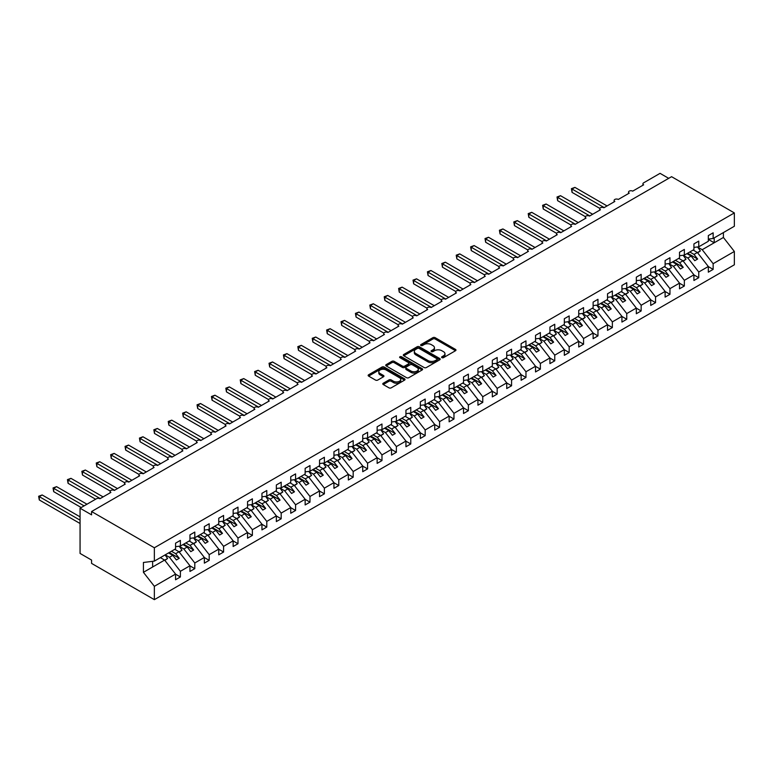 <?xml version="1.0" encoding="UTF-8"?>
<svg xmlns="http://www.w3.org/2000/svg" width="773" height="773" viewBox="0 0 773 773"><rect width="100%" height="100%" fill="white"/><g stroke="black" fill="none" stroke-linecap="round" stroke-linejoin="round"><path stroke-width="1.16" d="M441.914 357.657A1.121 0.647 0 0 0 443.489 357.657L455.51 350.72A1.594 0.928 0 0 0 455.973 350.063A1.594 0.928 0 0 0 455.51 349.415L435.151 337.666A1.594 0.928 0 0 0 432.89 337.666L420.879 344.603A1.121 0.647 0 0 0 422.464 345.512L424.019 344.613A5.121 2.957 0 0 1 431.257 344.613L432.948 345.599A5.121 2.957 0 0 1 434.445 347.686A5.121 2.957 0 0 1 432.948 349.773L431.392 350.671A1.121 0.647 0 0 0 432.977 351.589L434.532 350.691A5.121 2.957 0 0 1 441.769 350.691L443.46 351.667A5.121 2.957 0 0 1 444.968 353.754A5.121 2.957 0 0 1 443.46 355.841L441.914 356.74A1.121 0.647 0 0 0 441.914 357.657L441.914 356.74M383.253 383.224A1.594 0.928 0 0 0 382.79 383.881A1.594 0.928 0 0 0 383.253 384.539L388.964 387.833A1.594 0.928 0 0 0 391.225 387.833L404.569 380.132A1.594 0.928 0 0 0 405.042 379.475A1.594 0.928 0 0 0 404.569 378.818L384.22 367.069A1.594 0.928 0 0 0 381.959 367.069L368.615 374.779A1.594 0.928 0 0 0 368.141 375.427A1.594 0.928 0 0 0 368.615 376.084L375.514 380.065A1.594 0.928 0 0 0 377.775 380.065L383.485 376.77A1.594 0.928 0 0 0 383.949 376.113A1.594 0.928 0 0 0 383.485 375.456L380.065 373.485A4.28 2.474 0 0 1 378.809 371.736A4.28 2.474 0 0 1 381.447 369.455A4.28 2.474 0 0 1 386.114 369.996L399.506 377.726A4.28 2.474 0 0 1 400.762 379.475A4.28 2.474 0 0 1 398.124 381.756A4.28 2.474 0 0 1 393.457 381.224L391.225 379.93A1.594 0.928 0 0 0 388.964 379.93L383.253 383.224L383.253 384.539M708.319 239.099L713.15 238.49L734.35 226.257L734.35 212.923L671.573 176.679L91.581 511.533L91.581 514.857L80.063 508.209L96.48 498.73A2.445 1.411 0 0 1 99.93 498.73L110.877 492.411A2.445 1.411 0 0 1 110.162 491.415A2.445 1.411 0 0 1 111.67 490.111A2.445 1.411 0 0 1 114.327 490.411L125.274 484.101A2.445 1.411 0 0 1 124.559 483.096A2.445 1.411 0 0 1 126.067 481.792A2.445 1.411 0 0 1 128.733 482.101L139.671 475.781A2.445 1.411 0 0 1 138.956 474.786A2.445 1.411 0 0 1 140.464 473.482A2.445 1.411 0 0 1 143.131 473.791L154.069 467.472A2.445 1.411 0 0 1 153.354 466.477A2.445 1.411 0 0 1 154.861 465.172A2.445 1.411 0 0 1 157.528 465.472L168.466 459.152A2.445 1.411 0 0 1 167.751 458.157A2.445 1.411 0 0 1 169.268 456.853A2.445 1.411 0 0 1 171.925 457.162L182.872 450.843A2.445 1.411 0 0 1 182.157 449.847A2.445 1.411 0 0 1 183.665 448.543A2.445 1.411 0 0 1 186.322 448.852L197.27 442.533A2.445 1.411 0 0 1 196.555 441.538A2.445 1.411 0 0 1 198.062 440.233A2.445 1.411 0 0 1 200.729 440.533L211.667 434.213A2.445 1.411 0 0 1 210.952 433.218A2.445 1.411 0 0 1 212.459 431.914A2.445 1.411 0 0 1 215.126 432.223L226.064 425.904A2.445 1.411 0 0 1 225.349 424.908A2.445 1.411 0 0 1 226.856 423.604A2.445 1.411 0 0 1 229.523 423.913L240.461 417.594A2.445 1.411 0 0 1 239.746 416.589A2.445 1.411 0 0 1 241.253 415.294A2.445 1.411 0 0 1 243.92 415.594L254.868 409.275A2.445 1.411 0 0 1 254.153 408.279A2.445 1.411 0 0 1 255.66 406.975A2.445 1.411 0 0 1 258.317 407.284L269.265 400.965A2.445 1.411 0 0 1 268.55 399.97A2.445 1.411 0 0 1 270.057 398.665A2.445 1.411 0 0 1 272.714 398.965L283.662 392.655A2.445 1.411 0 0 1 282.947 391.65A2.445 1.411 0 0 1 284.454 390.346A2.445 1.411 0 0 1 287.121 390.655L298.059 384.336A2.445 1.411 0 0 1 297.344 383.34A2.445 1.411 0 0 1 298.851 382.036A2.445 1.411 0 0 1 301.518 382.345L312.456 376.026A2.445 1.411 0 0 1 311.741 375.031A2.445 1.411 0 0 1 313.249 373.726A2.445 1.411 0 0 1 315.915 374.026L326.863 367.716A2.445 1.411 0 0 1 326.148 366.711A2.445 1.411 0 0 1 327.655 365.407A2.445 1.411 0 0 1 330.313 365.716L341.26 359.397A2.445 1.411 0 0 1 340.545 358.401A2.445 1.411 0 0 1 342.053 357.097A2.445 1.411 0 0 1 344.71 357.406L355.657 351.087A2.445 1.411 0 0 1 354.942 350.092A2.445 1.411 0 0 1 356.45 348.787A2.445 1.411 0 0 1 359.116 349.087L370.054 342.777A2.445 1.411 0 0 1 369.339 341.772A2.445 1.411 0 0 1 370.847 340.468A2.445 1.411 0 0 1 373.514 340.777L384.452 334.458A2.445 1.411 0 0 1 383.737 333.463A2.445 1.411 0 0 1 385.244 332.158A2.445 1.411 0 0 1 387.911 332.467L398.858 326.148A2.445 1.411 0 0 1 398.134 325.153A2.445 1.411 0 0 1 399.651 323.848A2.445 1.411 0 0 1 402.308 324.148L413.255 317.829A2.445 1.411 0 0 1 412.54 316.833A2.445 1.411 0 0 1 414.048 315.529A2.445 1.411 0 0 1 416.705 315.838L427.653 309.519A2.445 1.411 0 0 1 426.938 308.524A2.445 1.411 0 0 1 428.445 307.219A2.445 1.411 0 0 1 431.112 307.528L442.05 301.209A2.445 1.411 0 0 1 441.335 300.204A2.445 1.411 0 0 1 442.842 298.909A2.445 1.411 0 0 1 445.509 299.209L456.447 292.89A2.445 1.411 0 0 1 455.732 291.894A2.445 1.411 0 0 1 457.239 290.59A2.445 1.411 0 0 1 459.906 290.899L470.854 284.58A2.445 1.411 0 0 1 470.129 283.585A2.445 1.411 0 0 1 471.646 282.28A2.445 1.411 0 0 1 474.303 282.589L485.251 276.27A2.445 1.411 0 0 1 484.536 275.265A2.445 1.411 0 0 1 486.043 273.971A2.445 1.411 0 0 1 488.7 274.27L499.648 267.951A2.445 1.411 0 0 1 498.933 266.956A2.445 1.411 0 0 1 500.44 265.651A2.445 1.411 0 0 1 503.107 265.96L514.045 259.641A2.445 1.411 0 0 1 513.33 258.646A2.445 1.411 0 0 1 514.837 257.341A2.445 1.411 0 0 1 517.504 257.641L528.442 251.331A2.445 1.411 0 0 1 527.727 250.326A2.445 1.411 0 0 1 529.234 249.022A2.445 1.411 0 0 1 531.901 249.331L542.839 243.012A2.445 1.411 0 0 1 542.124 242.017A2.445 1.411 0 0 1 543.641 240.712A2.445 1.411 0 0 1 546.298 241.021L557.246 234.702A2.445 1.411 0 0 1 556.531 233.707A2.445 1.411 0 0 1 558.038 232.402A2.445 1.411 0 0 1 560.696 232.702L571.643 226.392A2.445 1.411 0 0 1 570.928 225.387A2.445 1.411 0 0 1 572.435 224.083A2.445 1.411 0 0 1 575.093 224.392L586.04 218.073A2.445 1.411 0 0 1 585.325 217.078A2.445 1.411 0 0 1 586.833 215.773A2.445 1.411 0 0 1 589.499 216.082L600.437 209.763A2.445 1.411 0 0 1 599.722 208.768A2.445 1.411 0 0 1 601.23 207.464A2.445 1.411 0 0 1 603.897 207.763L614.835 201.444A2.445 1.411 0 0 1 614.12 200.449A2.445 1.411 0 0 1 615.627 199.144A2.445 1.411 0 0 1 618.294 199.453L629.241 193.134A2.445 1.411 0 0 1 628.526 192.139A2.445 1.411 0 0 1 630.034 190.834A2.445 1.411 0 0 1 632.691 191.144L643.638 184.824A2.445 1.411 180 0 1 642.923 183.829A2.445 1.411 180 0 1 643.638 182.824L660.055 173.345L668.693 178.341M734.35 212.923L154.358 547.777L91.581 511.533M424.126 367.533A1.594 0.928 0 0 0 426.396 367.533L439.731 359.822A1.594 0.928 0 0 0 440.204 359.174A1.594 0.928 0 0 0 439.731 358.517L419.381 346.768A1.594 0.928 0 0 0 417.12 346.768L403.777 354.469A1.594 0.928 0 0 0 403.313 355.126A1.594 0.928 0 0 0 403.777 355.783L424.126 367.533M400.327 357.899A1.121 0.647 0 0 1 401.458 358.054L422.135 369.987L408.811 377.678A1.594 0.928 0 0 1 406.55 377.678L386.2 365.929L391.901 362.653L391.901 361.329L386.2 364.624A1.594 0.928 0 0 0 385.727 365.281A1.594 0.928 0 0 0 386.2 365.929L386.2 364.624M391.901 362.653A1.594 0.928 0 0 1 394.172 362.653L394.172 361.329A1.594 0.928 0 0 0 391.901 361.329M394.172 361.329L402.424 366.093A1.594 0.928 0 0 0 404.685 366.093L408.473 363.909A1.594 0.928 0 0 0 408.936 363.252A1.594 0.928 0 0 0 408.473 362.605L399.873 357.638A1.121 0.647 0 0 1 401.458 356.73L422.155 368.673A1.594 0.928 0 0 1 422.618 369.32A1.594 0.928 0 0 1 422.155 369.977L422.155 368.673M154.358 547.777L154.358 561.111L175.558 548.869L175.558 543.187L180.389 540.395L180.389 546.076L175.558 546.685M180.389 546.076L189.955 540.559L189.955 534.877L194.796 532.075L194.796 537.766L189.955 538.366M194.796 537.766L204.352 532.249L204.352 526.558L209.193 523.765L209.193 529.457L204.352 530.056M209.193 529.457L218.749 523.93L218.749 518.248L223.59 515.456L223.59 521.137L218.749 521.746M223.59 521.137L233.146 515.62L233.146 509.938L237.987 507.136L237.987 512.828L233.146 513.427M237.987 512.828L247.553 507.31L247.553 501.619L252.385 498.827L252.385 504.518L247.553 505.117M252.385 504.518L261.95 498.991L261.95 493.309L266.791 490.517L266.791 496.198L261.95 496.807M266.791 496.198L276.348 490.681L276.348 484.99L281.188 482.197L281.188 487.889L276.348 488.488M281.188 487.889L290.745 482.371L290.745 476.68L295.586 473.888L295.586 479.579L290.745 480.178M295.586 479.579L305.142 474.052L305.142 468.37L309.983 465.578L309.983 471.259L305.142 471.868M309.983 471.259L319.549 465.742L319.549 460.051L324.38 457.258L324.38 462.95L319.549 463.549M324.38 462.95L333.946 457.432L333.946 451.741L338.777 448.949L338.777 454.63L333.946 455.239M338.777 454.63L348.343 449.113L348.343 443.431L353.184 440.639L353.184 446.321L348.343 446.92M353.184 446.321L362.74 440.803L362.74 435.112L367.581 432.32L367.581 438.011L362.74 438.61M367.581 438.011L377.137 432.484L377.137 426.802L381.978 424.01L381.978 429.691L377.137 430.3M381.978 429.691L391.544 424.174L391.544 418.493L396.375 415.7L396.375 421.382L391.544 421.981M396.375 421.382L405.941 415.864L405.941 410.173L410.772 407.381L410.772 413.072L405.941 413.671M410.772 413.072L420.338 407.545L420.338 401.863L425.179 399.071L425.179 404.752L420.338 405.361M425.179 404.752L434.735 399.235L434.735 393.554L439.576 390.752L439.576 396.443L434.735 397.042M439.576 396.443L449.132 390.925L449.132 385.234L453.973 382.442L453.973 388.133L449.132 388.732M453.973 388.133L463.529 382.606L463.529 376.924L468.37 374.132L468.37 379.814L463.529 380.422M468.37 379.814L477.936 374.296L477.936 368.605L482.767 365.813L482.767 371.504L477.936 372.103M482.767 371.504L492.333 365.987L492.333 360.295L497.174 357.503L497.174 363.194L492.333 363.793M497.174 363.194L506.73 357.667L506.73 351.986L511.571 349.193L511.571 354.875L506.73 355.483M511.571 354.875L521.128 349.357L521.128 343.666L525.969 340.874L525.969 346.565L521.128 347.164M525.969 346.565L535.525 341.048L535.525 335.356L540.366 332.564L540.366 338.245L535.525 338.854M540.366 338.245L549.932 332.728L549.932 327.047L554.763 324.254L554.763 329.936L549.932 330.544M554.763 329.936L564.329 324.418L564.329 318.727L569.17 315.935L569.17 321.626L564.329 322.225M569.17 321.626L578.726 316.109L578.726 310.417L583.567 307.625L583.567 313.307L578.726 313.915M583.567 313.307L593.123 307.789L593.123 302.108L597.964 299.315L597.964 304.997L593.123 305.596M597.964 304.997L607.52 299.48L607.52 293.788L612.361 290.996L612.361 296.687L607.52 297.286M612.361 296.687L621.927 291.16L621.927 285.479L626.758 282.686L626.758 288.368L621.927 288.976M626.758 288.368L636.324 282.85L636.324 277.169L641.155 274.376L641.155 280.058L636.324 280.657M641.155 280.058L650.721 274.541L650.721 268.849L655.562 266.057L655.562 271.748L650.721 272.347M655.562 271.748L665.118 266.221L665.118 260.54L669.959 257.747L669.959 263.429L665.118 264.037M669.959 263.429L679.515 257.911L679.515 252.23L684.356 249.428L684.356 255.119L679.515 255.718M684.356 255.119L693.922 249.602L693.922 243.91L698.753 241.118L698.753 246.809L693.922 247.408M175.558 574.175L180.389 576.967L180.389 571.286L189.955 565.768L179.007 551.767L174.775 549.323M165.219 554.84L169.451 557.285L180.389 571.286M189.955 565.865L194.796 568.657L194.796 562.976L204.352 557.449L193.414 543.448L189.172 541.013M179.268 546.327L183.848 548.975L194.796 562.976M204.352 557.555L209.193 560.348L209.193 554.656L218.749 549.139L207.811 535.138L203.579 532.694M193.665 538.008L198.246 540.656L209.193 554.656M218.749 549.236L223.59 552.028L223.59 546.347L233.146 540.829L222.209 526.828L217.976 524.384M208.063 529.698L212.643 532.346L223.59 546.347M233.146 540.926L237.987 543.719L237.987 538.037L247.553 532.51L236.606 518.509L232.373 516.064M222.46 521.389L227.049 524.036L237.987 538.037M247.553 532.616L252.385 535.409L252.385 529.718L261.95 524.2L251.003 510.199L246.771 507.755M236.857 513.069L241.447 515.717L252.385 529.718M261.95 524.297L266.791 527.089L266.791 521.408L276.348 515.891L265.4 501.89L261.168 499.445M251.254 504.759L255.844 507.407L266.791 521.408M276.348 515.987L281.188 518.78L281.188 513.088L290.745 507.571L279.807 493.57L275.575 491.126M265.661 496.45L270.241 499.097L281.188 513.088M290.745 507.677L295.586 510.47L295.586 504.779L305.142 499.261L294.204 485.26L289.972 482.816M280.058 488.13L284.638 490.778L295.586 504.779M305.142 499.358L309.983 502.15L309.983 496.469L319.549 490.952L308.601 476.951L304.369 474.506M294.455 479.82L299.045 482.468L309.983 496.469M319.549 491.048L324.38 493.841L324.38 488.149L333.946 482.632L322.998 468.631L318.766 466.187M308.852 471.511L313.442 474.158L324.38 488.149M333.946 482.729L338.777 485.531L338.777 479.84L348.343 474.322L337.395 460.322L333.163 457.877M323.249 463.191L327.839 465.839L338.777 479.84M348.343 474.419L353.184 477.212L353.184 471.53L362.74 466.003L351.802 452.012L347.56 449.567M337.656 454.882L342.236 457.529L353.184 471.53M362.74 466.109L367.581 468.902L367.581 463.211L377.137 457.693L366.199 443.692L361.967 441.248M352.053 446.572L356.633 449.219L367.581 463.211M377.137 457.79L381.978 460.582L381.978 454.901L391.544 449.384L380.596 435.383L376.364 432.938M366.45 438.252L371.04 440.9L381.978 454.901M391.544 449.48L396.375 452.273L396.375 446.591L405.941 441.064L394.993 427.073L390.761 424.628M380.847 429.943L385.437 432.59L396.375 446.591M405.941 441.17L410.772 443.963L410.772 438.272L420.338 432.754L409.39 418.753L405.158 416.309M395.245 421.633L399.834 424.271L410.772 438.272M420.338 432.851L425.179 435.643L425.179 429.962L434.735 424.445L423.797 410.444L419.555 407.999M409.651 413.313L414.231 415.961L425.179 429.962M434.735 424.541L439.576 427.334L439.576 421.652L449.132 416.125L438.194 402.124L433.962 399.689M424.048 405.004L428.629 407.651L439.576 421.652M449.132 416.232L453.973 419.024L453.973 413.333L463.529 407.815L452.591 393.815L448.359 391.37M438.446 396.684L443.026 399.332L453.973 413.333M463.529 407.912L468.37 410.705L468.37 405.023L477.936 399.506L466.989 385.505L462.756 383.06M452.843 388.375L457.432 391.022L468.37 405.023M477.936 399.602L482.767 402.395L482.767 396.713L492.333 391.186L481.386 377.185L477.154 374.741M467.24 380.065L471.83 382.712L482.767 396.713M492.333 391.293L497.174 394.085L497.174 388.394L506.73 382.877L495.793 368.876L491.551 366.431M481.647 371.745L486.227 374.393L497.174 388.394M506.73 382.973L511.571 385.766L511.571 380.084L521.128 374.567L510.19 360.566L505.957 358.121M496.044 363.436L500.624 366.083L511.571 380.084M521.128 374.663L525.969 377.456L525.969 371.765L535.525 366.247L524.587 352.246L520.355 349.802M510.441 355.126L515.021 357.773L525.969 371.765M535.525 366.354L540.366 369.146L540.366 363.455L549.932 357.938L538.984 343.937L534.752 341.492M524.838 346.806L529.428 349.454L540.366 363.455M549.932 358.034L554.763 360.827L554.763 355.145L564.329 349.618L553.381 335.627L549.149 333.182M539.235 338.497L543.825 341.144L554.763 355.145M564.329 349.725L569.17 352.517L569.17 346.826L578.726 341.308L567.778 327.308L563.546 324.863M553.632 330.187L558.222 332.834L569.17 346.826M578.726 341.405L583.567 344.207L583.567 338.516L593.123 332.999L582.185 318.998L577.953 316.553M568.039 321.868L572.619 324.515L583.567 338.516M593.123 333.095L597.964 335.888L597.964 330.206L607.52 324.679L596.582 310.688L592.35 308.243M582.436 313.558L587.016 316.205L597.964 330.206M607.52 324.786L612.361 327.578L612.361 321.887L621.927 316.37L610.979 302.369L606.747 299.924M596.833 305.248L601.423 307.886L612.361 321.887M621.927 316.466L626.758 319.259L626.758 313.577L636.324 308.06L625.376 294.059L621.144 291.614M611.23 296.929L615.82 299.576L626.758 313.577M636.324 308.156L641.155 310.949L641.155 305.267L650.721 299.74L639.773 285.749L635.541 283.305M625.628 288.619L630.217 291.266L641.155 305.267M650.721 299.847L655.562 302.639L655.562 296.948L665.118 291.431L654.18 277.43L649.938 274.985M640.034 280.299L644.614 282.947L655.562 296.948M665.118 291.527L669.959 294.32L669.959 288.638L679.515 283.121L668.577 269.12L664.345 266.675M654.431 271.99L659.011 274.637L669.959 288.638M679.515 283.218L684.356 286.01L684.356 280.328L693.922 274.801L682.974 260.801L678.742 258.356M668.829 263.68L673.418 266.327L684.356 280.328M693.922 274.908L698.753 277.7L698.753 272.009L708.319 266.492L708.319 272.173L713.15 269.381L713.15 263.699L734.35 251.457L734.35 264.791L154.358 599.655L91.581 563.401L91.581 560.077L80.063 553.429L80.063 508.209M683.226 255.361L687.815 258.008L698.753 272.009M713.15 238.49L713.15 232.808L708.319 235.601L708.319 241.282L698.753 246.809M708.319 266.588L713.15 269.381M697.623 247.051L702.213 249.698L713.15 263.699M154.358 561.111L143.42 562.473L143.42 572.32L164.61 560.077L160.378 557.633M164.61 560.077L175.558 574.078L175.558 579.769L180.389 576.967M194.796 568.657L189.955 571.45L189.955 565.768M209.193 560.348L204.352 563.14L204.352 557.449M223.59 552.028L218.749 554.821L218.749 549.139M237.987 543.719L233.146 546.511L233.146 540.829M252.385 535.409L247.553 538.201L247.553 532.51M266.791 527.089L261.95 529.882L261.95 524.2M281.188 518.78L276.348 521.572L276.348 515.891M295.586 510.47L290.745 513.262L290.745 507.571M309.983 502.15L305.142 504.943L305.142 499.261M324.38 493.841L319.549 496.633L319.549 490.952M338.777 485.531L333.946 488.323L333.946 482.632M353.184 477.212L348.343 480.004L348.343 474.322M367.581 468.902L362.74 471.694L362.74 466.003M381.978 460.582L377.137 463.385L377.137 457.693M396.375 452.273L391.544 455.065L391.544 449.384M410.772 443.963L405.941 446.755L405.941 441.064M425.179 435.643L420.338 438.446L420.338 432.754M439.576 427.334L434.735 430.126L434.735 424.445M453.973 419.024L449.132 421.816L449.132 416.125M468.37 410.705L463.529 413.497L463.529 407.815M482.767 402.395L477.936 405.187L477.936 399.506M497.174 394.085L492.333 396.878L492.333 391.186M511.571 385.766L506.73 388.558L506.73 382.877M525.969 377.456L521.128 380.248L521.128 374.567M540.366 369.146L535.525 371.939L535.525 366.247M554.763 360.827L549.932 363.619L549.932 357.938M569.17 352.517L564.329 355.309L564.329 349.618M583.567 344.207L578.726 347L578.726 341.308M597.964 335.888L593.123 338.68L593.123 332.999M612.361 327.578L607.52 330.371L607.52 324.679M626.758 319.259L621.927 322.061L621.927 316.37M641.155 310.949L636.324 313.741L636.324 308.06M655.562 302.639L650.721 305.432L650.721 299.74M669.959 294.32L665.118 297.112L665.118 291.431M684.356 286.01L679.515 288.802L679.515 283.121M698.753 277.7L693.922 280.493L693.922 274.801M143.42 572.32L154.358 586.311L175.558 574.078M154.358 586.311L154.358 599.655M169.451 557.285L172.794 555.362L176.389 559.961L179.268 558.299L175.674 553.69L179.007 551.767M168.553 552.917L172.794 555.362M171.432 551.246L175.674 553.69M183.848 548.975L187.192 547.042L190.786 551.651L193.665 549.99L190.071 545.38L193.414 543.448M182.959 544.598L187.192 547.042M185.839 542.936L190.071 545.38M198.246 540.656L201.589 538.733L205.193 543.332L208.072 541.67L204.468 537.071L207.811 535.138M197.357 536.288L201.589 538.733M200.236 534.626L204.468 537.071M212.643 532.346L215.986 530.413L219.59 535.022L222.469 533.36L218.865 528.751L222.209 526.828M211.754 527.969L215.986 530.413M214.633 526.307L218.865 528.751M227.049 524.036L230.383 522.104L233.987 526.713L236.867 525.051L233.262 520.442L236.606 518.509M226.151 519.659L230.383 522.104M229.03 517.997L233.262 520.442M241.447 515.717L244.79 513.794L248.384 518.393L251.264 516.731L247.669 512.132L251.003 510.199M240.548 511.349L244.79 513.794M243.427 509.687L247.669 512.132M255.844 507.407L259.187 505.474L262.781 510.083L265.661 508.421L262.066 503.812L265.4 501.89M254.955 503.03L259.187 505.474M257.834 501.368L262.066 503.812M270.241 499.097L273.584 497.165L277.188 501.774L280.068 500.112L276.463 495.503L279.807 493.57M269.352 494.72L273.584 497.165M272.231 493.058L276.463 495.503M284.638 490.778L287.981 488.855L291.585 493.454L294.465 491.792L290.861 487.193L294.204 485.26M283.749 486.41L287.981 488.855M286.628 484.748L290.861 487.193M299.045 482.468L302.378 480.535L305.982 485.144L308.862 483.483L305.258 478.874L308.601 476.951M298.146 478.091L302.378 480.535M301.026 476.429L305.258 478.874M313.442 474.158L316.775 472.226L320.38 476.835L323.259 475.173L319.664 470.564L322.998 468.631M312.543 469.781L316.775 472.226M315.423 468.119L319.664 470.564M327.839 465.839L331.182 463.916L334.777 468.515L337.656 466.853L334.062 462.254L337.395 460.322M326.95 461.471L331.182 463.916M329.829 459.809L334.062 462.254M342.236 457.529L345.579 455.597L349.174 460.206L352.053 458.544L348.459 453.935L351.802 452.012M341.347 453.152L345.579 455.597M344.227 451.49L348.459 453.935M356.633 449.219L359.976 447.287L363.581 451.896L366.46 450.234L362.856 445.625L366.199 443.692M355.744 444.842L359.976 447.287M358.624 443.18L362.856 445.625M371.04 440.9L374.374 438.977L377.978 443.576L380.857 441.914L377.253 437.305L380.596 435.383M370.141 436.532L374.374 438.977M373.021 434.87L377.253 437.305M385.437 432.59L388.771 430.658L392.375 435.267L395.254 433.605L391.65 428.996L394.993 427.073M384.539 428.213L388.771 430.658M387.418 426.551L391.65 428.996M399.834 424.271L403.177 422.348L406.772 426.957L409.651 425.285L406.057 420.686L409.39 418.753M398.936 419.903L403.177 422.348M401.825 418.241L406.057 420.686M414.231 415.961L417.575 414.028L421.169 418.637L424.048 416.976L420.454 412.367L423.797 410.444M413.342 411.594L417.575 414.028M416.222 409.922L420.454 412.367M428.629 407.651L431.972 405.719L435.576 410.328L438.455 408.666L434.851 404.057L438.194 402.124M427.74 403.274L431.972 405.719M430.619 401.612L434.851 404.057M443.026 399.332L446.369 397.409L449.973 402.008L452.852 400.346L449.248 395.747L452.591 393.815M442.137 394.964L446.369 397.409M445.016 393.302L449.248 395.747M457.432 391.022L460.766 389.09L464.37 393.699L467.25 392.037L463.645 387.428L466.989 385.505M456.534 386.645L460.766 389.09M459.413 384.983L463.645 387.428M471.83 382.712L475.173 380.78L478.767 385.389L481.647 383.727L478.052 379.118L481.386 377.185M470.931 378.335L475.173 380.78M473.81 376.673L478.052 379.118M486.227 374.393L489.57 372.47L493.164 377.069L496.044 375.407L492.449 370.808L495.793 368.876M485.338 370.025L489.57 372.47M488.217 368.363L492.449 370.808M500.624 366.083L503.967 364.151L507.571 368.76L510.451 367.098L506.846 362.489L510.19 360.566M499.735 361.706L503.967 364.151M502.614 360.044L506.846 362.489M515.021 357.773L518.364 355.841L521.968 360.45L524.848 358.788L521.244 354.179L524.587 352.246M514.132 353.396L518.364 355.841M517.011 351.734L521.244 354.179M529.428 349.454L532.761 347.531L536.365 352.13L539.245 350.469L535.641 345.869L538.984 343.937M528.529 345.087L532.761 347.531M531.409 343.425L535.641 345.869M543.825 341.144L547.168 339.212L550.763 343.821L553.642 342.159L550.047 337.55L553.381 335.627M542.926 336.767L547.168 339.212M545.806 335.105L550.047 337.55M558.222 332.834L561.565 330.902L565.16 335.511L568.039 333.849L564.445 329.24L567.778 327.308M557.333 328.457L561.565 330.902M560.212 326.795L564.445 329.24M572.619 324.515L575.962 322.592L579.566 327.192L582.446 325.53L578.842 320.93L582.185 318.998M571.73 320.148L575.962 322.592M574.61 318.486L578.842 320.93M587.016 316.205L590.359 314.273L593.964 318.882L596.843 317.22L593.239 312.611L596.582 310.688M586.127 311.828L590.359 314.273M589.007 310.166L593.239 312.611M601.423 307.886L604.757 305.963L608.361 310.572L611.24 308.91L607.636 304.301L610.979 302.369M600.524 303.518L604.757 305.963M603.404 301.856L607.636 304.301M615.82 299.576L619.154 297.653L622.758 302.253L625.637 300.591L622.043 295.982L625.376 294.059M614.922 295.209L619.154 297.653M617.801 293.547L622.043 295.982M630.217 291.266L633.56 289.334L637.155 293.943L640.034 292.281L636.44 287.672L639.773 285.749M629.328 286.889L633.56 289.334M632.208 285.227L636.44 287.672M644.614 282.947L647.958 281.024L651.552 285.633L654.441 283.962L650.837 279.362L654.18 277.43M643.725 278.58L647.958 281.024M646.605 276.918L650.837 279.362M659.011 274.637L662.355 272.705L665.959 277.314L668.838 275.652L665.234 271.043L668.577 269.12M658.123 270.27L662.355 272.705M661.002 268.598L665.234 271.043M673.418 266.327L676.752 264.395L680.356 269.004L683.235 267.342L679.631 262.733L682.974 260.801M672.52 261.95L676.752 264.395M675.399 260.288L679.631 262.733M687.815 258.008L691.149 256.085L694.753 260.685L697.633 259.023L694.028 254.423L697.372 252.491L708.319 266.492M686.917 253.641L691.149 256.085M689.796 251.979L694.028 254.423M697.372 252.491L693.139 250.046M702.213 249.698L723.402 237.466L734.35 251.457M708.319 239.388L714.194 242.78L714.194 237.891M723.402 232.576L723.402 237.466M152.629 566.995L152.629 561.324M687.612 253.244L697.633 259.023M673.215 261.554L683.235 267.342M658.809 269.864L668.838 275.652M644.411 278.183L654.441 283.962M630.014 286.493L640.034 292.281M615.617 294.803L625.637 300.591M601.22 303.122L611.24 308.91M586.813 311.432L596.843 317.22M572.416 319.742L582.446 325.53M558.019 328.061L568.039 333.849M543.622 336.371L553.642 342.159M529.225 344.681L539.245 350.469M514.828 353L524.848 358.788M500.421 361.31L510.451 367.098M486.024 369.62L496.044 375.407M471.627 377.939L481.647 383.727M457.23 386.249L467.25 392.037M442.832 394.568L452.852 400.346M428.426 402.878L438.455 408.666M414.028 411.188L424.048 416.976M399.631 419.507L409.651 425.285M385.234 427.817L395.254 433.605M370.837 436.127L380.857 441.914M356.43 444.446L366.46 450.234M342.033 452.756L352.053 458.544M327.636 461.066L337.656 466.853M313.239 469.385L323.259 475.173M298.842 477.695L308.862 483.483M284.435 486.004L294.465 491.792M270.038 494.324L280.068 500.112M255.641 502.634L265.661 508.421M241.244 510.943L251.264 516.731M226.847 519.263L236.867 525.051M212.449 527.572L222.469 533.36M198.043 535.892L208.072 541.67M183.645 544.202L193.665 549.99M169.248 552.511L179.268 558.299M442.359 357.812L443.46 357.174A5.121 2.957 0 0 0 444.968 355.087L444.968 353.754M434.445 347.686L434.445 349.01A5.121 2.957 0 0 1 432.948 351.106L431.846 351.744M455.49 350.729L435.151 338.989A1.594 0.928 0 0 0 432.89 338.989L421.324 345.676M439.711 359.841L419.381 348.101A1.594 0.928 0 0 0 417.12 348.101L403.796 355.793L403.777 354.469M436.909 359.629A1.121 0.647 0 0 0 436.909 358.72L419.043 348.401A1.121 0.647 0 0 0 417.459 348.401L415.816 349.348A5.121 2.957 0 0 0 414.318 351.435A5.121 2.957 0 0 0 415.816 353.522L428.029 360.576A5.121 2.957 0 0 0 435.267 360.576L436.909 359.629L436.909 360.962A1.121 0.647 0 0 0 437.238 360.508L437.238 359.174M414.318 351.435L414.318 352.768A5.121 2.957 0 0 0 415.816 354.855L415.816 353.522M436.909 360.962L435.267 361.909A5.121 2.957 0 0 1 428.029 361.909L415.816 354.855M394.172 362.653L402.424 367.426A1.594 0.928 0 0 0 404.685 367.426L408.473 365.233A1.594 0.928 0 0 0 408.936 364.585L408.936 363.252M410.985 371.04A4.28 2.474 0 0 0 415.652 371.571A4.28 2.474 0 0 0 418.29 369.291A4.28 2.474 0 0 0 417.034 367.542L412.318 364.817A1.594 0.928 0 0 0 410.057 364.817L406.269 367.011A1.594 0.928 0 0 0 405.796 367.658A1.594 0.928 0 0 0 406.269 368.315L410.985 371.04L410.985 372.364A4.28 2.474 0 0 0 415.652 372.905A4.28 2.474 0 0 0 418.29 370.625L418.29 369.291M405.796 367.658L405.796 368.992A1.594 0.928 0 0 0 406.269 369.639L406.269 368.315M410.985 372.364L406.269 369.639M400.762 379.475L400.762 380.809A4.28 2.474 0 0 1 398.124 383.089A4.28 2.474 0 0 1 393.457 382.548L391.225 381.263A1.594 0.928 0 0 0 388.964 381.263L383.273 384.548M378.809 371.736L378.809 373.069A4.28 2.474 0 0 0 380.065 374.818L380.065 373.485M383.456 376.78L380.065 374.818M404.569 378.818L404.569 380.132L384.22 368.402A1.594 0.928 0 0 0 381.959 368.402L368.634 376.093M571.411 188.68L572.049 189.047L572.049 192.371L571.411 188.68L574.928 187.385L572.049 189.047L604.186 207.599M572.049 192.371L599.809 208.401M574.928 187.385L607.066 205.937M693.458 249.863L693.893 250.481M697.555 246.954L700.367 250.906L697.449 252.587M700.367 250.906L697.652 252.848M557.014 196.989L557.642 197.357L557.642 200.68L557.014 196.989L560.522 195.695L557.642 197.357L589.78 215.918M557.642 200.68L585.412 216.711M560.522 195.695L592.659 214.247M679.052 258.182L679.496 258.791M683.158 255.264L685.97 259.226L683.052 260.907M685.97 259.226L683.245 261.158M542.617 205.309L543.245 205.676L543.245 209L542.617 205.309L546.125 204.014L543.245 205.676L575.383 224.228M543.245 209L571.005 225.03M546.125 204.014L578.262 222.566M664.654 266.492L665.089 267.11M668.761 263.583L671.573 267.535L668.655 269.217M671.573 267.535L668.848 269.468M528.21 213.619L528.848 213.986L528.848 217.31L528.21 213.619L531.727 212.324L528.848 213.986L560.985 232.538M528.848 217.31L556.608 233.34M531.727 212.324L563.865 230.876M650.257 274.801L650.692 275.42M654.364 271.893L657.176 275.845L654.258 277.536M657.176 275.845L654.451 277.787M513.813 221.928L514.451 222.295L514.451 225.619L513.813 221.928L517.33 220.634L514.451 222.295L546.588 240.857M514.451 225.619L542.211 241.649M517.33 220.634L549.468 239.195M635.86 283.121L636.295 283.73M639.967 280.203L642.769 284.164L639.86 285.846M642.769 284.164L640.054 286.097M499.416 230.248L500.054 230.615L500.054 233.939L499.416 230.248L502.933 228.953L500.054 230.615L532.191 249.167M500.054 233.939L527.814 249.969M502.933 228.953L535.071 247.505M621.463 291.431L621.898 292.049M625.56 288.522L628.372 292.474L625.454 294.155M628.372 292.474L625.657 294.407M485.019 238.557L485.647 238.925L485.647 242.249L485.019 238.557L488.526 237.263L485.647 238.925L517.784 257.477M485.647 242.249L513.417 258.279M488.526 237.263L520.673 255.815M607.056 299.75L607.501 300.359M611.163 296.832L613.975 300.784L611.057 302.475M613.975 300.784L611.259 302.726M470.622 246.877L471.25 247.234L471.25 250.568L470.622 246.877L474.129 245.572L471.25 247.234L503.387 265.796M471.25 250.568L499.01 266.588M474.129 245.572L506.267 264.134M592.659 308.06L593.094 308.669M596.766 305.151L599.577 309.103L596.659 310.785M599.577 309.103L596.853 311.036M456.225 255.187L456.853 255.554L456.853 258.878L456.225 255.187L459.732 253.892L456.853 255.554L488.99 274.106M456.853 258.878L484.613 274.908M459.732 253.892L491.87 272.444M578.262 316.37L578.697 316.988M582.369 313.461L585.18 317.413L582.262 319.094M585.18 317.413L582.456 319.346M441.818 263.496L442.456 263.864L442.456 267.187L441.818 263.496L445.335 262.202L442.456 263.864L474.593 282.416M442.456 267.187L470.216 283.218M445.335 262.202L477.472 280.754M563.865 324.689L564.3 325.298M567.971 321.771L570.774 325.723L567.865 327.414M570.774 325.723L568.058 327.665M427.421 271.816L428.058 272.173L428.058 275.507L427.421 271.816L430.938 270.511L428.058 272.173L460.196 290.735M428.058 275.507L455.819 291.527M430.938 270.511L463.075 289.073M549.468 332.999L549.903 333.617M553.565 330.09L556.376 334.042L553.458 335.724M556.376 334.042L553.661 335.975M413.024 280.126L413.652 280.493L413.652 283.817L413.024 280.126L416.541 278.831L413.652 280.493L445.799 299.045M413.652 283.817L441.422 299.847M416.541 278.831L448.678 297.383M535.061 341.308L535.505 341.927M539.168 338.4L541.979 342.352L539.061 344.033M541.979 342.352L539.264 344.285M398.626 288.435L399.255 288.802L399.255 292.126L398.626 288.435L402.134 287.141L399.255 288.802L431.392 307.354M399.255 292.126L427.015 308.156M402.134 287.141L434.271 305.693M520.664 349.628L521.099 350.237M524.77 346.71L527.582 350.662L524.664 352.353M527.582 350.662L524.857 352.604M384.229 296.755L384.857 297.112L384.857 300.446L384.229 296.755L387.737 295.45L384.857 297.112L416.995 315.674M384.857 300.446L412.618 316.466M387.737 295.45L419.874 314.012M506.267 357.938L506.702 358.556M510.373 355.029L513.185 358.981L510.267 360.662M513.185 358.981L510.46 360.914M369.823 305.064L370.46 305.432L370.46 308.756L369.823 305.064L373.34 303.77L370.46 305.432L402.598 323.984M370.46 308.756L398.221 324.786M373.34 303.77L405.477 322.322M491.87 366.247L492.304 366.866M495.976 363.339L498.778 367.291L495.87 368.972M498.778 367.291L496.063 369.223M355.425 313.374L356.063 313.741L356.063 317.065L355.425 313.374L358.943 312.079L356.063 313.741L388.201 332.293M356.063 317.065L383.823 333.095M358.943 312.079L391.08 330.631M477.472 374.567L477.907 375.176M481.569 371.649L484.381 375.61L481.463 377.292M484.381 375.61L481.666 377.543M341.028 321.694L341.666 322.061L341.666 325.385L341.028 321.694L344.545 320.389L341.666 322.061L373.803 340.613M341.666 325.385L369.426 341.415M344.545 320.389L376.683 338.951M463.066 382.877L463.51 383.495M467.172 379.968L469.984 383.92L467.066 385.601M469.984 383.92L467.269 385.853M326.631 330.003L327.259 330.371L327.259 333.694L326.631 330.003L330.139 328.709L327.259 330.371L359.397 348.923M327.259 333.694L355.029 349.725M330.139 328.709L362.276 347.261M448.669 391.186L449.113 391.805M452.775 388.278L455.587 392.23L452.669 393.911M455.587 392.23L452.862 394.172M312.234 338.313L312.862 338.68L312.862 342.004L312.234 338.313L315.742 337.018L312.862 338.68L345 357.242M312.862 342.004L340.622 358.034M315.742 337.018L347.879 355.57M434.271 399.506L434.706 400.114M438.378 396.588L441.19 400.549L438.272 402.231M441.19 400.549L438.465 402.482M297.827 346.633L298.465 347L298.465 350.324L297.827 346.633L301.344 345.338L298.465 347L330.602 365.552M298.465 350.324L326.225 366.354M301.344 345.338L333.482 363.89M419.874 407.815L420.309 408.434M423.981 404.907L426.793 408.859L423.875 410.54M426.793 408.859L424.068 410.792M283.43 354.942L284.068 355.309L284.068 358.633L283.43 354.942L286.947 353.648L284.068 355.309L316.205 373.861M284.068 358.633L311.828 374.663M286.947 353.648L319.085 372.2M405.477 416.125L405.912 416.744M409.574 413.217L412.386 417.169L409.468 418.86M412.386 417.169L409.671 419.111M269.033 363.262L269.671 363.619L269.671 366.943L269.033 363.262L272.55 361.957L269.671 363.619L301.808 382.181M269.671 366.943L297.431 382.973M272.55 361.957L304.688 380.519M391.08 424.445L391.515 425.053M395.177 421.527L397.989 425.488L395.071 427.169M397.989 425.488L395.274 427.421M254.636 371.571L255.264 371.939L255.264 375.263L254.636 371.571L258.143 370.277L255.264 371.939L287.401 390.491M255.264 375.263L283.034 391.293M258.143 370.277L290.281 388.829M376.673 432.754L377.118 433.373M380.78 429.846L383.592 433.798L380.674 435.479M383.592 433.798L380.867 435.73M240.239 379.881L240.867 380.248L240.867 383.572L240.239 379.881L243.746 378.586L240.867 380.248L273.004 398.8M240.867 383.572L268.627 399.602M243.746 378.586L275.884 397.138M362.276 441.074L362.711 441.683M366.383 438.156L369.194 442.108L366.276 443.799M369.194 442.108L366.47 444.05M225.832 388.201L226.47 388.558L226.47 391.892L225.832 388.201L229.349 386.896L226.47 388.558L258.607 407.12M226.47 391.892L254.23 407.912M229.349 386.896L261.487 405.458M347.879 449.384L348.314 450.002M351.986 446.475L354.797 450.427L351.879 452.108M354.797 450.427L352.073 452.36M211.435 396.51L212.073 396.878L212.073 400.201L211.435 396.51L214.952 395.216L212.073 396.878L244.21 415.43M212.073 400.201L239.833 416.232M214.952 395.216L247.089 413.768M333.482 457.693L333.917 458.312M337.579 454.785L340.391 458.737L337.482 460.418M340.391 458.737L337.675 460.669M197.038 404.82L197.675 405.187L197.675 408.511L197.038 404.82L200.555 403.525L197.675 405.187L229.813 423.739M197.675 408.511L225.436 424.541M200.555 403.525L232.692 422.077M319.085 466.013L319.52 466.621M323.182 463.095L325.993 467.047L323.075 468.738M325.993 467.047L323.278 468.989M182.641 413.14L183.269 413.497L183.269 416.831L182.641 413.14L186.148 411.835L183.269 413.497L215.406 432.059M183.269 416.831L211.039 432.851M186.148 411.835L218.295 430.397M304.678 474.322L305.122 474.941M308.785 471.414L311.596 475.366L308.678 477.047M311.596 475.366L308.881 477.299M168.243 421.449L168.872 421.816L168.872 425.14L168.243 421.449L171.751 420.154L168.872 421.816L201.009 440.368M168.872 425.14L196.632 441.17M171.751 420.154L203.888 438.706M290.281 482.632L290.716 483.251M294.387 479.724L297.199 483.676L294.281 485.357M297.199 483.676L294.474 485.608M153.846 429.759L154.474 430.126L154.474 433.45L153.846 429.759L157.354 428.464L154.474 430.126L186.612 448.678M154.474 433.45L182.235 449.48M157.354 428.464L189.491 447.016M275.884 490.952L276.319 491.56M279.99 488.034L282.802 491.986L279.884 493.676M282.802 491.986L280.077 493.928M139.44 438.078L140.077 438.446L140.077 441.769L139.44 438.078L142.957 436.774L140.077 438.446L172.215 456.998M140.077 441.769L167.838 457.79M142.957 436.774L175.094 455.336M261.487 499.261L261.921 499.88M265.593 496.353L268.395 500.305L265.487 501.986M268.395 500.305L265.68 502.237M125.042 446.388L125.68 446.755L125.68 450.079L125.042 446.388L128.56 445.093L125.68 446.755L157.818 465.307M125.68 450.079L153.441 466.109M128.56 445.093L160.697 463.645M247.089 507.571L247.524 508.19M251.186 504.663L253.998 508.615L251.08 510.296M253.998 508.615L251.283 510.547M110.645 454.698L111.273 455.065L111.273 458.389L110.645 454.698L114.153 453.403L111.273 455.065L143.42 473.627M111.273 458.389L139.043 474.419M114.153 453.403L146.3 471.955M232.683 515.891L233.127 516.499M236.789 512.972L239.601 516.934L236.683 518.615M239.601 516.934L236.886 518.867M96.248 463.017L96.876 463.385L96.876 466.708L96.248 463.017L99.756 461.723L96.876 463.385L129.014 481.937M96.876 466.708L124.637 482.739M99.756 461.723L131.893 480.275M218.286 524.2L218.72 524.819M222.392 521.292L225.204 525.244L222.286 526.925M225.204 525.244L222.479 527.176M81.851 471.327L82.479 471.694L82.479 475.018L81.851 471.327L85.359 470.032L82.479 471.694L114.617 490.246M82.479 475.018L110.239 491.048M85.359 470.032L117.496 488.584M203.888 532.51L204.323 533.128M207.995 529.602L210.807 533.554L207.889 535.245M210.807 533.554L208.082 535.496M67.444 479.637L68.082 480.004L68.082 483.328L67.444 479.637L70.961 478.342L68.082 480.004L100.219 498.566M68.082 483.328L95.61 499.223M70.961 478.342L103.099 496.894M189.491 540.829L189.926 541.438M193.598 537.911L196.4 541.873L193.492 543.554M196.4 541.873L193.685 543.805M53.047 487.956L53.685 488.323L53.685 491.647L53.047 487.956L56.564 486.661L53.685 488.323L84.093 505.88M53.685 491.647L81.213 507.542M56.564 486.661L86.972 504.218M175.094 549.139L175.529 549.758M179.191 546.231L182.003 550.183L179.085 551.864M182.003 550.183L179.288 552.115M38.65 496.266L39.288 496.633L39.288 499.957L38.65 496.266L42.167 494.971L39.288 496.633L80.063 520.181M39.288 499.957L80.063 523.505M42.167 494.971L80.063 516.847M160.687 557.449L161.132 558.067M165.064 554.927L167.606 558.493L164.688 560.183M167.606 558.493L164.891 560.435M443.46 357.174L443.46 355.841M431.392 351.589L431.392 350.671M432.948 351.106L432.948 349.773M420.879 345.512L420.879 344.603M432.89 338.989L432.89 337.666M435.151 338.989L435.151 337.666M455.51 350.72L455.51 349.415M417.12 348.101L417.12 346.768M419.381 348.101L419.381 346.768M439.731 359.822L439.731 358.517M428.029 361.909L428.029 360.576M435.267 361.909L435.267 360.576M402.424 367.426L402.424 366.093M404.685 367.426L404.685 366.093M408.473 365.233L408.473 363.909M401.458 358.054L401.458 356.73M388.964 381.263L388.964 379.93M391.225 381.263L391.225 379.93M393.457 382.548L393.457 381.224M383.485 376.77L383.485 375.456M368.615 376.084L368.615 374.779M381.959 368.402L381.959 367.069M384.22 368.402L384.22 367.069M628.526 193.55L628.526 192.139M642.923 185.24L642.923 183.829M614.12 201.859L614.12 200.449M599.722 210.179L599.722 208.768M585.325 218.488L585.325 217.078M570.928 226.798L570.928 225.387M556.531 235.118L556.531 233.707M542.124 243.427L542.124 242.017M527.727 251.737L527.727 250.326M513.33 260.057L513.33 258.646M498.933 268.366L498.933 266.956M484.536 276.676L484.536 275.265M470.129 284.995L470.129 283.585M455.732 293.305L455.732 291.894M441.335 301.615L441.335 300.204M426.938 309.934L426.938 308.524M412.54 318.244L412.54 316.833M398.134 326.564L398.134 325.153M383.737 334.873L383.737 333.463M369.339 343.183L369.339 341.772M354.942 351.502L354.942 350.092M340.545 359.812L340.545 358.401M326.148 368.122L326.148 366.711M311.741 376.441L311.741 375.031M297.344 384.751L297.344 383.34M282.947 393.061L282.947 391.65M268.55 401.38L268.55 399.97M254.153 409.69L254.153 408.279M239.746 418L239.746 416.589M225.349 426.319L225.349 424.908M210.952 434.629L210.952 433.218M196.555 442.948L196.555 441.538M182.157 451.258L182.157 449.847M167.751 459.568L167.751 458.157M153.354 467.887L153.354 466.477M138.956 476.197L138.956 474.786M124.559 484.507L124.559 483.096M110.162 492.826L110.162 491.415"/></g></svg>
